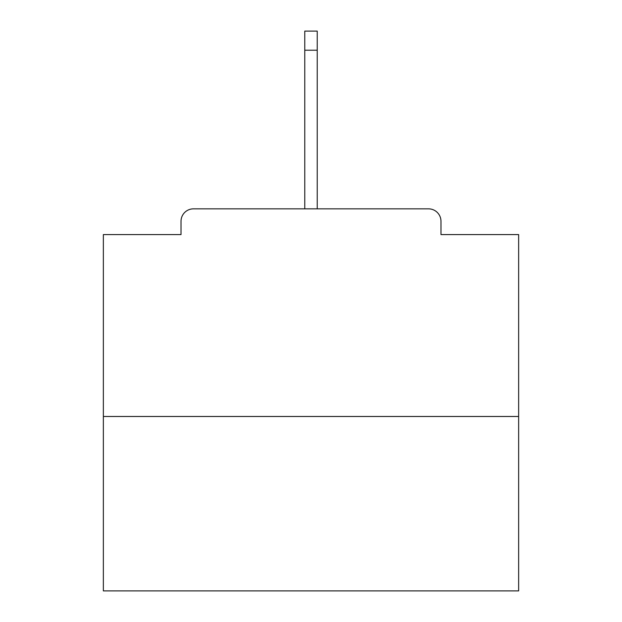 <?xml version="1.0" encoding="UTF-8"?>
<svg xmlns="http://www.w3.org/2000/svg" width="622" height="622" viewBox="0 0 622 622"><rect width="100%" height="100%" fill="white"/><g stroke="black" fill="none" stroke-linecap="round" stroke-linejoin="round"><path stroke-width="0.93" d="M440.982 234.587L440.982 221.3L440.982 234.587L518.639 234.587L518.639 590.9L103.361 590.9L103.361 234.587L181.018 234.587L181.018 221.3L181.018 234.587M518.639 416.483L103.361 416.483M440.982 221.3A12.456 12.456 0 0 0 428.527 208.844L193.473 208.844A12.456 12.456 0 0 0 181.018 221.3M428.527 208.844L364.158 208.844M257.842 208.844L193.473 208.844M317.228 50.203L304.772 50.203L304.772 31.1L317.228 31.1L317.228 208.844M304.772 50.203L304.772 208.844"/></g></svg>
